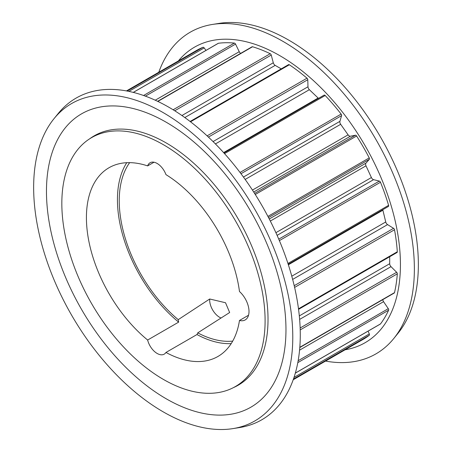 <?xml version="1.0" encoding="UTF-8"?>
<svg xmlns="http://www.w3.org/2000/svg" width="452" height="452" viewBox="0 0 452 452"><rect width="100%" height="100%" fill="white"/><g stroke="black" fill="none" stroke-linecap="round" stroke-linejoin="round"><path stroke-width="0.68" d="M89.762 138.747A143.979 83.123 60 0 1 94.231 135.826A143.979 83.123 60 0 1 166.217 142.956A143.979 83.123 60 0 1 260.273 269.833A143.979 83.123 60 0 1 238.204 385.206A143.979 83.123 60 0 1 233.447 387.613M241.142 383.364A143.979 83.123 60 0 1 239.865 383.957M163.217 112.633A183.235 105.791 60 0 1 287.602 292.178A183.235 105.791 60 0 1 232.859 428.62A183.235 105.791 60 0 1 163.217 411.862A183.235 105.791 60 0 1 49.613 268.607A183.235 105.791 60 0 1 53.957 118.746A183.235 105.791 60 0 1 163.217 112.633M166.217 122.238A169.353 97.779 60 0 1 285.969 329.655A169.353 97.779 60 0 1 166.217 398.794A169.353 97.779 60 0 1 46.466 191.377A169.353 97.779 60 0 1 166.217 122.238M53.957 118.746L58.218 113.492A185.721 107.226 60 0 1 168.958 107.293A185.721 107.226 60 0 1 295.026 289.269A185.721 107.226 60 0 1 239.543 427.558L232.859 428.62M158.788 72.247A185.721 107.226 60 0 1 212.457 24.442L219.141 23.38A183.235 105.791 60 0 1 288.783 40.138A183.235 105.791 60 0 1 402.387 183.393A183.235 105.791 60 0 1 398.042 333.254L393.782 338.508A185.721 107.226 60 0 1 325.547 361.08M212.457 24.442A185.721 107.226 60 0 1 283.042 41.426A185.721 107.226 60 0 1 398.189 186.625A185.721 107.226 60 0 1 393.782 338.508M178.354 60.952A170.619 98.508 60 0 1 279.782 55.636A170.619 98.508 60 0 1 395.523 222.457A170.619 98.508 60 0 1 345.108 349.791M232.701 341.102A106.406 61.432 60 0 1 197.733 332.875L229.65 312.524L225.525 302.738L209.711 298.998L178.229 319.643A106.406 61.432 60 0 1 129.667 162.647M209.711 298.998A14.148 8.17 -120 0 0 219.678 317.349A14.148 8.17 -120 0 0 221.073 318.038M163.466 379.46A143.73 82.982 -120 0 0 235.328 386.579A143.73 82.982 -120 0 0 257.363 271.403A143.73 82.982 -120 0 0 163.466 144.747A143.73 82.982 -120 0 0 91.603 137.628A143.73 82.982 -120 0 0 69.568 252.804A143.73 82.982 -120 0 0 163.466 379.46M197.733 332.875A14.148 8.17 60 0 1 196.97 334.548L165.957 352.458A108.955 62.907 -120 0 0 217.943 356.464A108.955 62.907 -120 0 0 239.481 320.468A18.396 10.622 -120 0 0 245.204 319.914A18.396 10.622 -120 0 0 239.481 291.517A108.955 62.907 -120 0 0 165.957 174.625A14.148 8.17 -120 0 0 150.07 162.754A14.148 8.17 -120 0 0 147.64 165.901A108.955 62.907 -120 0 0 108.988 167.748A108.955 62.907 -120 0 0 89.62 244.848A108.955 62.907 -120 0 0 147.64 340.034A14.148 8.17 -120 0 0 157.143 353.453A14.148 8.17 -120 0 0 164.217 354.153A14.148 8.17 -120 0 0 165.957 352.458M388.387 206.479L288.218 264.313L388.296 206.524A1.412 0.819 -120 0 0 388.387 206.479A1.412 0.819 -120 0 0 388.601 205.344A166.76 96.276 -120 0 0 380.482 182.252A1.412 0.819 -120 0 0 379.352 181.088L373.578 179.664A2.831 1.633 60 0 1 373.024 179.438A2.831 1.633 60 0 1 371.403 177.551L365.996 165.827A2.831 1.633 60 0 1 365.956 163.155L369.312 159.341A1.412 0.819 -120 0 0 369.244 157.906A166.76 96.276 -120 0 0 356.594 135.995A1.412 0.819 -120 0 0 355.385 135.216L350.402 136.216A2.831 1.633 60 0 1 349.283 135.967A2.831 1.633 60 0 1 348.108 134.843L340.661 124.3A2.831 1.633 60 0 1 339.915 121.362L341.571 115.65A1.412 0.819 -120 0 0 341.13 114.09A166.76 96.276 -120 0 0 325.191 95.508A1.412 0.819 -120 0 0 324.095 95.129A1.412 0.819 -120 0 0 324.016 95.186L223.938 152.968M96.135 135.012A143.979 83.123 60 0 1 97.293 134.204M298.569 309.349L397.02 252.51A1.412 0.819 -120 0 0 397.308 251.77A166.76 96.276 -120 0 0 394.511 229.752A1.412 0.819 -120 0 0 393.573 228.316L387.567 224.61A2.831 1.633 60 0 1 385.737 221.96L382.889 210.208A2.831 1.633 60 0 1 382.804 209.705M299.789 347.56L394.246 293.026A1.412 0.819 -120 0 0 394.511 292.63A166.76 96.276 -120 0 0 397.308 273.844A1.412 0.819 -120 0 0 396.653 272.285L391.008 266.652A2.831 1.633 60 0 1 389.692 263.719L389.692 256.742M380.149 324.124A1.412 0.819 -120 0 0 380.335 324.061A1.412 0.819 -120 0 0 380.482 323.926A166.76 96.276 -120 0 0 388.601 310.213A1.412 0.819 -120 0 0 388.296 308.676L383.562 301.676A2.831 1.633 60 0 1 382.799 299.631M293.212 379.753L363.159 339.367A166.76 96.276 -120 0 0 369.244 335.299A1.412 0.819 -120 0 0 369.312 333.943L368.086 331.13M205.999 50.387L204.18 47.918A1.412 0.819 -120 0 0 202.965 47.296A166.76 96.276 -120 0 0 196.4 50.534L126.453 90.92M240.633 53.392A2.831 1.633 60 0 1 239.244 51.709L235.543 44.11A1.412 0.819 -120 0 0 234.373 43.076A166.76 96.276 -120 0 0 218.435 43.251A1.412 0.819 -120 0 0 218.243 43.313A1.412 0.819 -120 0 0 218.096 43.443M281.223 68.868L275.178 65.376A2.831 1.633 60 0 1 273.296 62.771L271.245 55.065A1.412 0.819 -120 0 0 270.223 53.72A166.76 96.276 -120 0 0 252.555 46.754A1.412 0.819 -120 0 0 252.075 46.782L157.624 101.316M318.513 98.35A2.831 1.633 60 0 1 318.123 98.027L309.366 89.688A2.831 1.633 60 0 1 307.987 86.773L307.778 79.721A1.412 0.819 -120 0 0 307.01 78.19A166.76 96.276 -120 0 0 289.337 64.76A1.412 0.819 -120 0 0 288.551 64.636L190.1 121.481M147.64 340.034L178.659 322.129A14.148 8.17 60 0 1 178.229 319.643M154.008 162.228L147.64 165.901M126.752 162.697A108.955 62.907 -120 0 0 178.659 322.129M248.538 315.236L239.481 320.468M196.97 334.548A108.955 62.907 -120 0 0 231.198 343.605M350.402 136.216L253.713 192.038M373.578 179.664L277.11 235.362M365.996 165.827L270.33 221.062M365.956 163.155L269.268 218.977M371.403 177.551L275.906 232.684M379.352 181.088L278.765 239.159M380.482 182.252L279.381 240.617M388.601 205.344L287.941 263.459M382.889 210.208L288.37 264.776M385.737 221.96L291.783 276.2M387.567 224.61L292.647 279.409M393.573 228.316L294.212 285.687M394.511 229.752L294.614 287.421M397.308 251.77L298.495 308.818M389.692 263.719L299.32 315.897M391.008 266.652L299.636 319.406M396.653 272.285L300.151 327.999M397.308 273.844L300.213 329.898M394.511 292.63L299.812 347.305M383.562 301.676L299.563 350.17M388.296 308.676L298.151 360.724M388.601 310.213L297.8 362.634M380.482 323.926L295.342 373.081M369.312 333.943L294.015 377.414M369.244 335.299L293.455 379.053M202.965 47.296L127.181 91.05M204.18 47.918L128.876 91.389M218.435 43.251L133.295 92.406M234.373 43.076L143.572 95.496M235.543 44.11L145.403 96.152M239.244 51.709L155.245 100.208M252.555 46.754L157.85 101.429M270.223 53.72L173.127 109.779M271.245 55.065L174.743 110.78M273.296 62.771L181.924 115.526M275.178 65.376L184.806 117.554M289.337 64.76L190.524 121.808M307.01 78.19L207.112 135.866M307.778 79.721L208.417 137.086M307.987 86.773L213.067 141.572M309.366 89.688L215.418 143.928M318.123 98.027L223.604 152.595M325.191 95.508L224.531 153.623M341.13 114.09L240.029 172.461M341.571 115.65L240.984 173.721M339.915 121.362L243.447 177.054M340.661 124.3L245.165 179.433M348.108 134.843L252.442 190.077M355.385 135.216L254.589 193.405M356.594 135.995L255.273 194.49M369.244 157.906L267.923 216.401M369.312 159.341L268.522 217.536M235.328 386.579L242.3 382.55M380.335 324.061L295.331 373.137M218.243 43.313L133.244 92.389M324.095 95.129L223.932 152.957M91.603 137.628L98.576 133.606"/></g></svg>
